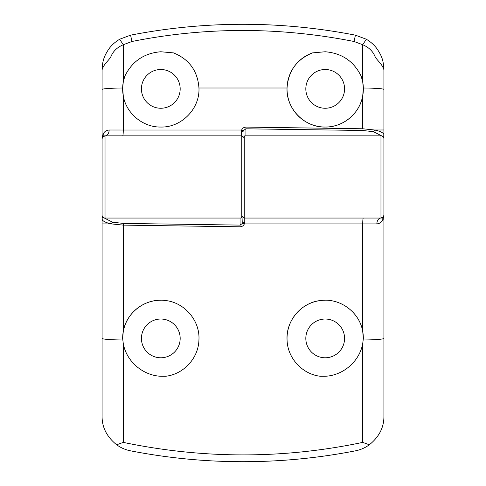 <?xml version="1.0" encoding="UTF-8"?>
<svg xmlns="http://www.w3.org/2000/svg" width="486" height="486" viewBox="0 0 486 486"><rect width="100%" height="100%" fill="white"/><g stroke="black" fill="none" stroke-linecap="round" stroke-linejoin="round"><path stroke-width="0.73" d="M160.805 69.51A19.373 19.373 0 0 0 141.432 88.883A19.373 19.373 0 0 0 160.805 108.257A19.373 19.373 0 0 0 180.178 88.883A19.373 19.373 0 0 0 160.805 69.51M102.339 137.611L103.178 134.087C104.18 131.742 106.167 130.382 109.137 130.005A5.868 4.113 90 0 1 105.031 135.849L102.546 137.222L102.09 138.789A2.934 2.934 0 0 1 105.031 135.849L241.238 135.849L241.238 218.05L105.031 218.05A2.934 2.934 0 0 1 102.09 215.11L102.09 69.741C102.449 58.824 105.529 54.329 108.305 49.766C111.081 45.617 114.915 42.088 119.787 39.184L130.576 35.162L131.973 41.486L123.329 44.712L123.28 81.94L124.781 76.278C132.119 61.303 144.123 53.132 160.805 51.759L173.49 52.889C189.194 59.243 197.687 70.944 198.956 88.002C200.007 108.694 181.466 127.624 160.805 127.046C142.878 127.381 126.19 113.445 123.274 95.809L123.274 130.011L241.633 130.011C242.484 128.176 243.917 127.198 245.94 127.089L362.726 128.772L374.518 129.993L383.91 129.981L383.91 139.889M124.781 76.278A38.163 38.163 0 0 0 123.274 95.809L122.654 88.009A23.486 1.482 180 0 0 102.09 89.479M325.195 69.51A19.373 19.373 0 0 0 305.822 88.883A19.373 19.373 0 0 0 325.195 108.257A19.373 19.373 0 0 0 344.568 88.883A19.373 19.373 0 0 0 325.195 69.51M312.51 52.889A38.163 38.163 0 0 0 325.195 127.046A38.163 38.163 0 0 0 362.726 95.809C359.81 113.481 343.067 127.381 325.195 127.046C304.509 127.581 286.029 108.773 287.044 88.002C288.271 71.005 296.764 59.304 312.51 52.889L325.195 51.759C341.913 53.156 353.923 61.333 361.22 76.278L362.72 81.94L362.671 44.712L354.033 41.486C279.608 26.809 205.59 26.809 131.973 41.486M363.346 88.009L362.72 81.94A38.163 38.163 0 0 1 363.346 88.009L362.726 95.809A38.163 38.163 0 0 0 363.346 88.009A23.486 1.482 180 0 1 383.91 89.479L383.91 129.981M130.576 35.162C167.889 27.909 205.365 24.288 243 24.3C280.562 24.282 318.032 27.909 355.424 35.162L366.213 39.184C371.043 42.045 374.87 45.569 377.695 49.766C380.653 54.699 383.466 58.66 383.91 69.741L383.91 89.479L383.91 69.741C381.923 63.289 376.298 60.076 374.578 55.507C372.331 50.726 368.364 47.13 362.671 44.712L366.365 39.275M243 131.913L243 137.611A1.762 1.762 0 0 0 241.238 135.849L241.633 130.011L243.249 130.704L243 131.913A1.762 0.443 0 0 0 241.238 131.469M354.033 41.486L355.424 35.162M123.28 81.94L122.654 88.009M119.635 39.275L123.329 44.712C117.636 47.13 113.669 50.726 111.422 55.507C109.702 60.076 104.071 63.289 102.09 69.741M109.137 130.005L123.274 130.011A5.868 0.577 90 0 1 122.697 135.849M382.039 136.05L373.461 131.694L362.726 130.485L245.934 128.802L243.249 130.704M373.461 131.694L374.518 129.993C380.641 131.293 383.77 132.957 383.91 134.987A1.762 1.695 0 0 1 382.853 136.536M362.726 128.772L362.726 95.809M241.238 135.849A1.762 1.762 0 0 1 243 137.611A1.762 1.762 0 0 0 241.238 135.849M325.195 319.029A19.373 19.373 0 0 1 344.568 338.408A19.373 19.373 0 0 1 325.195 357.781A19.373 19.373 0 0 1 305.822 338.408A19.373 19.373 0 0 1 325.195 319.029M362.708 442.394L362.726 343.529C359.604 361.353 343.244 375.478 325.195 376.261L320.493 376.279C302.45 374.366 287.493 358.182 287.068 339.993C285.792 320.602 301.648 302.128 321.039 300.47C340.309 297.924 359.652 312.377 362.726 331.501A38.163 38.163 0 0 1 363.358 338.511L362.726 331.501L362.726 223.906L244.361 223.906C243.504 225.729 242.071 226.701 240.06 226.804L123.274 225.121L123.274 331.501C126.36 312.352 145.685 297.942 164.942 300.47C184.322 302.146 200.189 320.511 198.932 339.993C198.501 358.146 183.587 374.366 165.507 376.279L160.805 376.261C142.829 375.484 126.384 361.39 123.274 343.529L123.292 442.394C203.482 459.063 283.289 459.063 362.708 442.394L369.366 444.775C365.059 447.855 360.418 449.872 355.424 450.838C318.117 458.091 280.647 461.712 243 461.7C205.426 461.712 167.949 458.091 130.576 450.838C125.582 449.872 120.941 447.855 116.634 444.775L123.292 442.394M362.726 343.529L363.358 338.511M160.805 319.029A19.373 19.373 0 0 1 180.178 338.408A19.373 19.373 0 0 1 160.805 357.781A19.373 19.373 0 0 1 141.432 338.408A19.373 19.373 0 0 1 160.805 319.029M103.961 217.85L112.576 222.217L123.444 223.42L240.066 225.103L242.745 223.214L243 216.288A1.762 1.762 0 0 0 244.762 218.05L380.969 218.05L383.454 216.677L383.91 215.11L383.91 416.259C384.037 427.285 379.189 436.793 369.366 444.775M116.634 444.775C106.811 436.793 101.963 427.285 102.09 416.259L102.09 214.01M242.745 223.214L244.361 223.906L244.762 222.43L244.762 135.849L380.969 135.849A2.934 2.934 0 0 1 383.91 138.789L383.91 215.11A2.934 2.934 0 0 1 380.969 218.05A5.868 4.113 -90 0 0 376.863 223.906L362.726 223.906A5.868 0.577 -90 0 1 363.303 218.05M123.274 331.501L122.642 338.511L123.274 343.529M383.661 216.294L382.822 219.812C381.82 222.157 379.833 223.524 376.863 223.906M123.444 223.42L123.274 225.121L111.519 223.912L102.09 223.918M112.576 222.217L111.519 223.912C105.395 222.624 102.254 220.966 102.09 218.919A1.762 1.695 0 0 1 103.147 217.37M122.642 338.511A38.163 38.163 0 0 1 160.805 300.245M198.932 339.993L287.068 339.993A38.163 38.163 0 0 1 325.195 300.245M244.762 218.05A1.762 1.762 0 0 1 243 216.288A1.762 1.762 0 0 0 244.762 218.05M244.762 222.43A1.762 0.443 180 0 1 243 221.987M287.044 88.002L198.956 88.002M105.031 135.849L105.031 218.05M102.546 137.222A5.868 5.054 -147.8 0 0 103.178 134.087L102.09 134.087M245.94 127.089L245.934 135.849M380.969 218.05L380.969 135.849M102.09 338.39A23.486 1.61 0 0 0 122.764 339.987M363.236 339.987A23.486 1.61 -0 0 0 383.91 338.39M383.454 216.677A5.868 5.054 32.2 0 0 382.822 219.812L383.91 219.812M240.06 226.804L240.066 218.05M241.238 218.05L243 216.288M244.762 135.849L243 137.611"/></g></svg>
